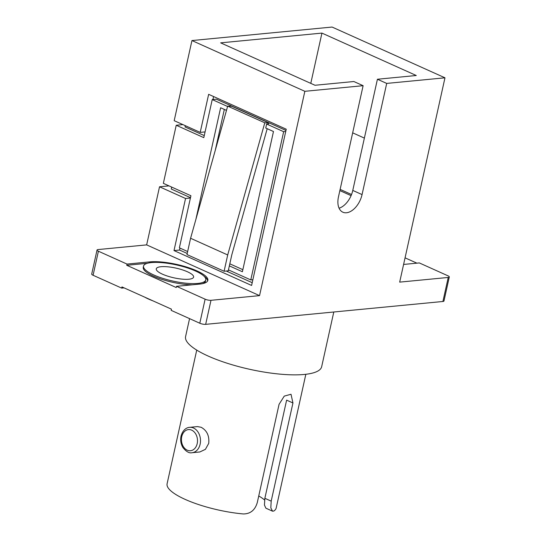 <?xml version="1.0" encoding="UTF-8"?>
<svg xmlns="http://www.w3.org/2000/svg" width="541" height="541" viewBox="0 0 541 541"><rect width="100%" height="100%" fill="white"/><g stroke="black" fill="none" stroke-linecap="round" stroke-linejoin="round"><path stroke-width="0.81" d="M444.973 77.803L332.079 27.05L191.947 40.555L174.188 120.684L200.204 132.383L208.643 94.323L286.243 129.204L251.599 285.452L174.006 250.571L185.549 198.486L159.527 186.787L146.652 244.884L98.09 249.563A4.247 1.102 12.5 0 0 97.035 250.03A4.247 1.102 12.5 0 0 98.408 251.22L127.02 264.082L126.756 265.286L176.244 287.528L176.508 286.324L205.12 299.187A4.247 1.102 12.5 0 0 210.99 300.309L259.545 295.629L304.847 91.307L363.119 85.688L338.47 196.863A18.056 10.881 114.2 0 0 342.859 212.2A18.056 10.881 114.2 0 0 362.057 194.591L386.7 83.415L444.973 77.803L399.677 282.125L448.239 277.445A4.247 1.102 12.5 0 0 449.294 276.972A4.247 1.102 12.5 0 0 447.921 275.788L419.309 262.926L403.6 264.441M210.99 300.309L205.661 324.35A4.247 1.102 -167.5 0 1 199.791 323.227L205.12 299.187M205.661 324.35L442.91 301.479L448.239 277.445M98.408 251.22L93.079 275.261L121.691 288.116L124.112 287.886M199.791 323.227L171.179 310.365L171.443 309.161L121.955 286.919L121.691 288.116M449.294 276.972L443.965 301.012A4.247 1.102 -167.5 0 1 442.91 301.479M93.079 275.261A4.247 1.102 -167.5 0 1 91.706 274.071L97.035 250.03M127.02 264.082L149.911 261.871A33.995 8.818 -167.5 0 1 196.856 270.858A33.995 8.818 -167.5 0 1 207.845 280.353A33.995 8.818 -167.5 0 1 199.399 284.12L176.508 286.324M146.652 244.884L259.545 295.629M386.7 83.415L377.422 79.243L416.272 75.503L321.936 33.096L220.654 42.854L314.99 85.262L353.841 81.522L363.119 85.688M191.947 40.555L304.847 91.307M377.422 79.243L352.779 190.418A18.056 10.881 -65.8 0 1 339.079 208.204M126.756 265.286L147.335 263.298M143.541 266.098A31.872 8.271 -167.5 0 1 162.78 262.73A31.872 8.271 -167.5 0 1 195.47 270.994A31.872 8.271 -167.5 0 1 205.769 279.893A31.872 8.271 -167.5 0 1 186.537 283.261A31.872 8.271 -167.5 0 1 153.847 275.004A31.872 8.271 -167.5 0 1 143.541 266.098L143.277 267.301A31.872 8.271 12.5 0 0 153.576 276.208A31.872 8.271 12.5 0 0 192.244 284.809M202.368 283.694A31.872 8.271 12.5 0 0 205.506 281.097L205.769 279.893M204.025 276.221A33.995 8.818 -167.5 0 1 207.629 280.941M159.527 186.787L168.988 185.874M416.888 263.156L405.06 257.841M333.79 312.001L321.658 366.724A69.688 18.083 -167.5 0 1 279.602 374.095A69.688 18.083 -167.5 0 1 208.116 356.032A69.688 18.083 -167.5 0 1 185.59 336.556L189.566 318.629M310.784 83.375L321.936 33.096M205.073 131.916L200.204 132.383M190.412 198.02L185.549 198.486M190.493 197.675L171.267 189.032L171.693 187.098M212.924 99.517L213.587 96.541M252.214 282.693L226.273 271.034M187.213 253.479L179.558 250.037L174.006 250.571M179.558 250.037L179.984 248.096M153.029 300.884A31.872 8.271 -167.5 0 1 148.518 299.045A31.872 8.271 -167.5 0 1 144.684 297.131M185.313 125.688L185.036 126.939L204.255 135.581M182.912 124.606L176.231 125.255L203.801 137.644L212.234 99.585L216.4 99.186L285.959 130.455M187.423 271.765A19.124 4.964 12.5 0 0 167.805 266.808A19.124 4.964 12.5 0 0 156.268 268.83A19.124 4.964 12.5 0 0 162.449 274.172A19.124 4.964 12.5 0 0 182.06 279.129A19.124 4.964 12.5 0 0 193.604 277.107A19.124 4.964 12.5 0 0 187.423 271.765M292.945 402.977L271.183 501.135L270.825 507.871L272.542 511.177L265.868 508.175L264.441 505.03L264.86 498.295L286.622 400.137L292.945 402.977L291.017 394.261L284.262 396.113L279.068 404.316L257.306 502.474C255.102 510.082 250.442 513.909 243.335 513.95A55.879 14.499 -167.5 0 1 185.157 499.39A55.879 14.499 -167.5 0 1 167.095 483.776L196.735 350.101M201.151 427.275L197.411 426.592L189.627 427.343A12.747 9.623 84.5 0 1 200.129 444.202A12.747 9.623 84.5 0 1 192.075 452.716L199.852 451.965L205.418 449.334L208.725 443.37C209.468 435.843 206.939 430.48 201.151 427.275M272.542 511.177L273.854 511.008A55.879 14.499 -167.5 0 0 276.201 507.965L305.841 374.284M352.664 132.836L364.377 138.097M187.646 251.538L179.375 247.819L190.919 195.734L163.355 183.345L176.231 125.255M285.736 131.483L283.646 131.686L266.632 124.038L268.566 123.848L268.823 122.922L264.792 122.793L227.7 254.96L224.089 271.244L228.255 270.845L231.805 254.818L267.2 128.697M212.234 99.585L227.572 106.476M283.646 131.686L250.781 279.92L252.87 279.717M250.781 279.92L228.464 269.885M258.747 495.982A47.378 12.294 -167.5 0 1 264.549 499.965M340.127 189.377L351.542 194.51M339.863 190.594L351.075 195.639M266.632 124.038L265.746 128.041L273.476 131.517L242.395 271.744L229.357 265.881M195.862 219.47L220.627 107.76L226.476 110.391M268.823 122.922L231.71 106.232L227.68 106.11L190.588 238.27L186.976 254.561L224.089 271.244M242.848 269.675L229.81 263.812M215.25 150.384L224.332 109.424M264.792 122.793L227.68 106.11M227.7 254.96L190.588 238.27M352.779 190.418L362.057 194.591M149.708 262.791L149.911 261.871M264.86 498.295L271.183 501.135M197.195 443.64A10.624 8.02 -95.5 0 0 191.683 430.149A10.624 8.02 -95.5 0 0 181.735 436.688A10.624 8.02 -95.5 0 0 187.247 450.18A10.624 8.02 -95.5 0 0 197.195 443.64M189.627 427.343C187.612 427.363 183.027 428.905 181.046 436.093C180.234 440.164 180.829 443.938 182.831 447.427C186.185 451.674 189.269 453.439 192.075 452.716"/></g></svg>
